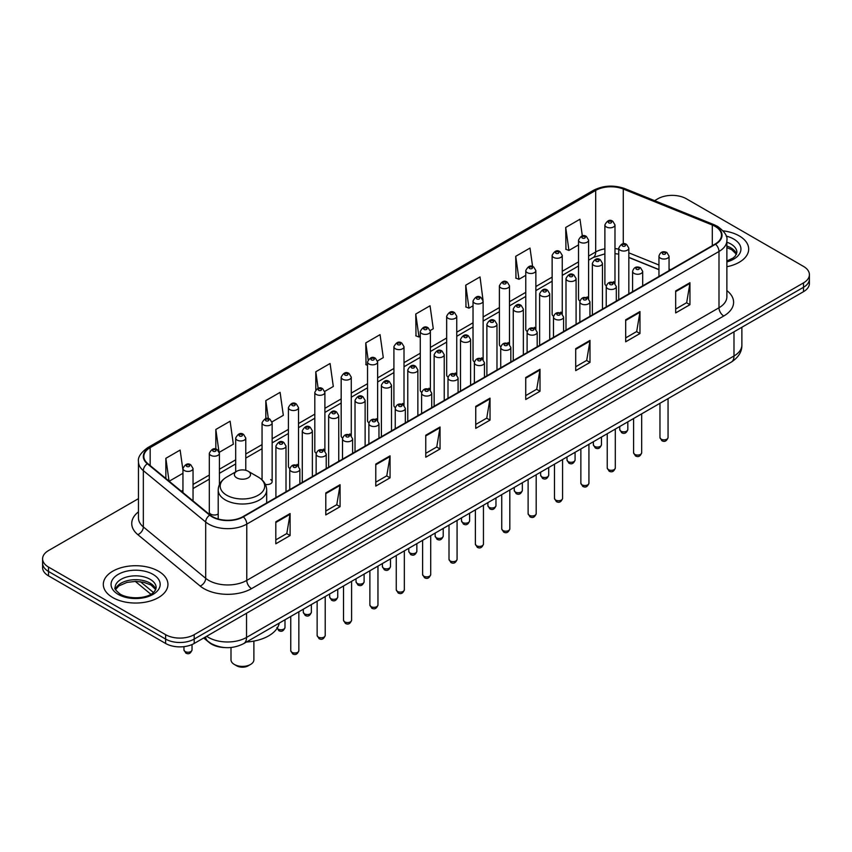 <?xml version="1.0" encoding="UTF-8"?>
<svg xmlns="http://www.w3.org/2000/svg" width="852" height="852" viewBox="0 0 852 852"><rect width="100%" height="100%" fill="white"/><g stroke="black" fill="none" stroke-linecap="round" stroke-linejoin="round"><path stroke-width="1.28" d="M587.134 296.879A5.048 2.918 0 0 1 588.604 298.818L588.615 240.126A5.048 2.918 180 0 1 585.494 242.82A5.048 2.918 180 0 1 579.988 242.192A5.048 2.918 180 0 1 578.519 240.126L578.519 298.945A5.048 2.918 0 0 0 579.935 300.969M562.245 314.047L562.245 255.355A5.048 2.918 180 0 1 559.125 258.05A5.048 2.918 180 0 1 553.619 257.41A5.048 2.918 180 0 1 552.139 255.355L552.139 314.164A5.048 2.918 0 0 0 553.566 316.198M534.385 327.328A5.048 2.918 0 0 1 535.865 329.266L535.865 270.585A5.048 2.918 180 0 1 532.756 273.268A5.048 2.918 180 0 1 527.25 272.64A5.048 2.918 180 0 1 525.769 270.585L525.769 329.394A5.048 2.918 0 0 0 527.196 331.417M508.016 342.557A5.048 2.918 0 0 1 509.496 344.485L509.496 285.803A5.048 2.918 180 0 1 506.376 288.498A5.048 2.918 180 0 1 500.88 287.87A5.048 2.918 180 0 1 499.4 285.803L499.4 344.623A5.048 2.918 0 0 0 500.816 346.647M481.646 357.787A5.048 2.918 0 0 1 483.116 359.714L483.127 301.033A5.048 2.918 180 0 1 480.006 303.727A5.048 2.918 180 0 1 474.511 303.088A5.048 2.918 180 0 1 473.03 301.033L473.03 359.842A5.048 2.918 0 0 0 474.447 361.876M456.757 374.944L456.757 316.252A5.048 2.918 180 0 1 453.637 318.946A5.048 2.918 180 0 1 448.131 318.318A5.048 2.918 180 0 1 446.661 316.252L446.661 375.072A5.048 2.918 0 0 0 448.077 377.095M428.907 388.235A5.048 2.918 0 0 1 430.377 390.163L430.388 331.481A5.048 2.918 180 0 1 427.267 334.176A5.048 2.918 180 0 1 421.761 333.547A5.048 2.918 180 0 1 420.281 331.481L420.281 390.301A5.048 2.918 0 0 0 421.708 392.325M402.527 403.465A5.048 2.918 0 0 1 404.008 405.392L404.008 346.711A5.048 2.918 180 0 1 400.898 349.405A5.048 2.918 180 0 1 395.392 348.766A5.048 2.918 180 0 1 393.912 346.711L393.912 405.52A5.048 2.918 0 0 0 395.339 407.554M376.158 418.683A5.048 2.918 0 0 1 377.638 420.622L377.638 361.93A5.048 2.918 180 0 1 374.518 364.624A5.048 2.918 180 0 1 369.022 363.996A5.048 2.918 180 0 1 367.542 361.93L367.542 420.75A5.048 2.918 0 0 0 368.959 422.773M351.269 435.851L351.269 377.159A5.048 2.918 180 0 1 348.148 379.854A5.048 2.918 180 0 1 342.653 379.215A5.048 2.918 180 0 1 341.173 377.159L341.173 435.968A5.048 2.918 0 0 0 342.589 438.003M323.419 449.132A5.048 2.918 0 0 1 324.889 451.07L324.9 392.389A5.048 2.918 180 0 1 321.779 395.072A5.048 2.918 180 0 1 316.273 394.444A5.048 2.918 180 0 1 314.803 392.389L314.803 451.198A5.048 2.918 0 0 0 316.22 453.221M297.05 464.361A5.048 2.918 0 0 1 298.519 466.289L298.519 407.607A5.048 2.918 180 0 1 295.41 410.302A5.048 2.918 180 0 1 289.904 409.674A5.048 2.918 180 0 1 288.423 407.607L288.423 466.427A5.048 2.918 0 0 0 289.85 468.451M219.411 484.628L219.411 453.285A5.048 2.918 180 0 1 216.291 455.98A5.048 2.918 180 0 1 210.795 455.351A5.048 2.918 180 0 1 209.315 453.285L209.315 512.095A5.048 2.918 0 0 0 210.795 514.161A5.048 2.918 0 0 0 218.208 513.99M613.504 281.661A5.048 2.918 0 0 1 614.974 283.588L614.984 224.907A5.048 2.918 180 0 1 611.864 227.601A5.048 2.918 180 0 1 606.368 226.962A5.048 2.918 180 0 1 604.888 224.907L604.888 283.716A5.048 2.918 0 0 0 606.304 285.75M658.958 269.69L628.84 257.517M562.235 314.037A5.048 2.918 0 0 0 560.765 312.109M456.747 374.944A5.048 2.918 0 0 0 455.277 373.006M351.258 435.841A5.048 2.918 0 0 0 349.789 433.913M265.366 484.383A5.048 2.918 0 0 0 272.15 481.646A5.048 2.918 0 0 0 270.67 479.591M224.427 647.541A20.192 11.662 180 0 1 209.294 642.589L203.692 637.978M138.471 498.644L48.511 550.573A20.192 11.662 0 0 0 42.6 558.816L42.6 567.613A20.192 11.662 0 0 0 48.511 575.856L165.618 643.473A20.192 11.662 0 0 0 194.181 643.473L803.489 291.693A20.192 11.662 0 0 0 809.4 283.439L809.4 279.041A20.192 11.662 0 0 1 803.489 287.294A20.192 11.662 0 0 0 809.4 279.041L809.4 274.653A20.192 11.662 0 0 0 803.489 266.399L686.382 198.793A20.192 11.662 0 0 0 657.819 198.793L654.602 200.657M42.6 558.816A20.192 11.662 0 0 0 48.511 567.07L165.618 634.676A20.192 11.662 0 0 0 194.181 634.676L194.181 639.075L803.489 287.294L194.181 639.075A20.192 11.662 0 0 1 165.618 639.075A20.192 11.662 0 0 0 194.181 639.075L194.181 643.473M48.511 567.07L48.511 571.458L165.618 639.075L48.511 571.458A20.192 11.662 0 0 1 42.6 563.215A20.192 11.662 0 0 0 48.511 571.458L48.511 575.856M739.227 235.897A32.312 18.659 0 0 0 723.082 230.839A32.312 18.659 0 0 1 739.227 235.897A32.312 18.659 0 0 1 748.684 249.093A32.312 18.659 0 0 0 739.227 235.897M158.472 571.191A32.312 18.659 0 0 0 123.263 567.144A32.312 18.659 0 0 0 103.316 584.376A32.312 18.659 0 0 0 112.773 597.572A32.312 18.659 0 0 0 147.992 601.618A32.312 18.659 0 0 0 167.94 584.376A32.312 18.659 0 0 0 158.472 571.191A32.312 18.659 0 0 0 123.263 567.144A32.312 18.659 0 0 0 103.316 584.376A32.312 18.659 0 0 0 112.773 597.572A32.312 18.659 0 0 0 147.992 601.618A32.312 18.659 0 0 0 167.94 584.376A32.312 18.659 0 0 0 158.472 571.191M715.179 226.419A21.545 12.439 180 0 1 721.495 235.205A21.545 12.439 180 0 1 715.179 244.002L242.969 516.631A21.545 12.439 180 0 1 210.093 514.97L147.747 463.573A21.545 12.439 180 0 1 143.85 456.438A21.545 12.439 180 0 1 150.165 447.641L595.686 190.422A21.545 12.439 180 0 1 623.27 189.027L712.304 225.024A21.545 12.439 180 0 1 715.179 226.419M715.563 226.195A22.077 12.748 0 0 0 712.613 224.768L623.579 188.771A22.077 12.748 0 0 0 595.303 190.198L149.782 447.417A22.077 12.748 0 0 0 147.311 463.744L209.645 515.151A22.077 12.748 0 0 0 243.352 516.855L715.563 244.226A22.077 12.748 0 0 0 715.563 226.195M275.814 521.797L275.814 543.789L290.095 535.546L290.095 513.554L275.814 521.797M275.814 539.891L286.815 533.533L290.042 514.288A5.389 3.11 -120 0 0 290.095 513.554M286.719 533.597L290.095 535.546M325.794 492.946L325.794 514.928L340.076 506.684L340.076 484.703L325.794 492.946M325.794 511.03L336.796 504.682L340.023 485.427A5.389 3.11 -120 0 0 340.076 484.703M336.7 504.735L340.076 506.684M375.775 464.084L375.775 486.077L390.056 477.834L390.056 455.841L375.775 464.084M375.775 482.168L386.776 475.821L390.003 456.576A5.389 3.11 -120 0 0 390.056 455.841M386.68 475.874L390.056 477.834M425.766 435.234L425.766 457.215L440.047 448.972L440.047 426.99L425.766 435.234M425.766 453.317L436.757 446.97L439.983 427.715A5.389 3.11 -120 0 0 440.047 426.99M436.661 447.023L440.047 448.972M675.668 290.947L675.668 312.929L689.95 304.686L689.95 282.704L675.668 290.947M675.668 309.031L686.669 302.684L689.896 283.428A5.389 3.11 -120 0 0 689.95 282.704M686.574 302.737L689.95 304.686M625.688 319.798L625.688 341.79L639.969 333.547L639.969 311.555L625.688 319.798M625.688 337.893L636.689 331.534L639.916 312.29A5.389 3.11 -120 0 0 639.969 311.555M636.593 331.598L639.969 333.547M575.707 348.66L575.707 370.641L589.989 362.398L589.989 340.417L575.707 348.66M575.707 366.743L586.708 360.396L589.935 341.141A5.389 3.11 -120 0 0 589.989 340.417M586.613 360.449L589.989 362.398M525.727 377.521L525.727 399.503L540.008 391.26L540.008 369.267L525.727 377.521M525.727 395.605L536.728 389.247L539.944 370.002A5.389 3.11 -120 0 0 540.008 369.267M536.632 389.311L540.008 391.26M475.746 406.372L475.746 428.364L490.028 420.111L490.028 398.129L475.746 406.372M475.746 424.456L486.748 418.108L489.964 398.864A5.389 3.11 -120 0 0 490.028 398.129M486.652 418.162L490.028 420.111M726.873 266.729A32.312 18.659 0 0 0 748.684 249.093A32.312 18.659 0 0 1 726.873 266.729M194.181 634.676L803.489 282.896A20.192 11.662 0 0 0 809.4 274.653M272.033 421.846L283.322 415.329L280.095 392.357L265.824 400.6L265.824 418.63M219.284 452.305L233.341 444.19L230.115 421.218L215.833 429.461L215.833 449.121M182.946 470.059L180.134 450.069L165.852 458.312L165.852 478.494M430.26 330.501L433.274 328.755L430.047 305.783L415.765 314.026L416 335.88M482.999 300.042L480.027 276.932L465.746 285.175L465.98 307.029M532.596 266.506L530.008 248.07L515.726 256.314L515.961 278.167M582.331 235.908L579.988 219.22L565.717 227.463L565.941 249.316M324.772 391.398L333.302 386.467L330.086 363.495L315.804 371.749L315.804 389.737M377.511 360.95L383.283 357.616L380.067 334.644L365.785 342.887L366.009 364.741M367.542 365.316L365.785 364.656M365.785 342.887L368.16 359.81M415.765 314.026L418.992 337.009L420.281 336.252M418.992 337.009L415.765 335.794M465.746 285.175L468.973 308.147L473.03 305.804M468.973 308.147L465.746 306.944M515.726 256.314L518.953 279.286L525.769 275.356M518.953 279.286L515.726 278.082M565.717 227.463L568.934 250.435L578.519 244.907M568.934 250.435L565.717 249.231M315.804 371.749L318.126 388.288M265.824 400.6L268.348 418.62M215.833 429.461L218.911 451.358M169.175 481.231L182.946 473.286M165.852 458.312L169.058 481.135M230.999 647.499L230.999 659.799A11.449 6.603 0 0 0 234.353 664.464L236.739 665.838A8.083 4.665 0 0 0 248.156 665.838L250.541 664.464A11.449 6.603 0 0 0 253.885 659.799L253.885 641.098M236.739 665.838L234.353 664.464A11.449 6.603 0 0 0 250.541 664.464M236.739 477.855A8.083 4.665 0 0 0 248.156 477.855A8.083 4.665 0 0 0 248.156 471.262L258.188 477.045A22.258 12.855 0 0 1 258.188 495.225A22.258 12.855 0 0 1 226.707 495.225A22.258 12.855 0 0 1 226.707 477.045C221.222 480.304 218.389 484.628 218.208 490.028A24.239 13.994 0 0 0 225.311 499.922A24.239 13.994 0 0 0 251.723 502.957A24.239 13.994 0 0 0 266.676 490.028C266.506 484.628 263.673 480.304 258.188 477.045L248.156 471.262A8.083 4.665 0 0 0 236.739 471.262A8.083 4.665 0 0 0 236.739 477.855M246.462 642.014A37.03 21.375 0 0 0 279.254 623.089M206.653 636.263A26.923 15.549 0 0 0 208.463 637.424A26.923 15.549 0 0 0 246.537 637.424L733.987 355.998A26.923 15.549 0 0 0 741.868 345.007C742.071 351.684 738.514 357.403 731.197 362.164L243.747 643.59A13.462 7.774 60 0 0 246.537 637.424L246.537 613.238M733.987 331.811L733.987 355.998A13.462 7.774 60 0 1 731.197 362.164M205.556 636.902A13.462 9.01 129.5 0 0 207.909 641.279L203.82 637.903M803.489 291.693L803.489 282.896M165.618 643.473L165.618 634.676M140.356 581.682L153.435 592.47M726.873 290.607A33.665 19.436 180 0 1 723.753 316.007L251.542 588.636A6.731 3.887 60 0 1 246.782 580.393L718.992 307.764A26.923 15.549 0 0 0 726.873 296.773L726.873 240.488A26.923 15.549 180 0 1 718.992 251.478A6.731 3.887 -120 0 0 715.563 244.226M251.542 588.636A33.665 19.436 180 0 1 203.937 588.636A33.665 19.436 180 0 1 200.167 586.048L137.822 534.641A33.665 19.436 180 0 1 138.471 511.839M208.697 580.393A26.923 15.549 0 0 0 246.782 580.393L246.782 524.108A26.923 15.549 180 0 1 205.683 522.031L143.338 470.634A26.923 15.549 180 0 1 138.471 461.709L138.471 517.995A26.923 15.549 0 0 0 143.338 526.919L205.683 578.316A26.923 15.549 0 0 0 208.697 580.393M726.873 240.488C727.778 236.281 724.679 231.584 717.597 226.408L714.061 224.694A6.731 3.152 112 0 0 712.613 224.768M714.061 224.694L625.027 188.697C613.877 184.756 603.291 185.331 593.269 190.422A6.731 3.887 60 0 1 595.303 190.198M149.782 447.417A6.731 3.887 -120 0 0 147.747 447.641C140.761 452.657 137.662 457.354 138.471 461.709M147.311 463.744A6.731 4.505 129.5 0 0 143.338 470.634L143.338 526.919A6.731 4.505 -50.5 0 1 137.822 534.641M625.027 188.697A6.731 3.152 112 0 0 623.579 188.771M209.645 515.151A6.731 4.505 129.5 0 0 205.683 522.031L205.683 578.316A6.731 4.505 -50.5 0 1 200.167 586.048M243.352 516.855A6.731 3.887 60 0 1 246.782 524.108L718.992 251.478L718.992 307.764A6.731 3.887 60 0 0 723.753 316.007M150.165 447.641L150.165 465.565M712.304 225.024L712.304 245.664M623.27 189.027L623.27 243.81M670.62 269.733L669.054 269.104M658.958 265.015L628.84 252.842M618.733 249.189A21.545 12.439 0 0 0 614.984 248.56M604.888 248.837A21.545 12.439 0 0 0 595.686 251.99L588.615 256.069M595.686 190.422L595.686 251.99A12.12 6.997 60 0 1 593.173 257.528L588.615 260.169M578.519 261.894L562.245 271.298M552.139 277.124L535.865 286.517M525.769 292.353L509.496 301.746M499.4 307.572L483.127 316.965M473.03 322.802L456.757 332.195M446.661 338.02L430.388 347.424M420.281 353.25L404.008 362.643M393.912 368.479L377.638 377.873M367.542 383.698L351.269 393.102M341.173 398.928L324.9 408.321M314.803 414.157L298.519 423.55M288.423 429.376L272.15 438.769M262.054 444.606L245.781 453.999M235.685 459.824L219.411 469.228M209.315 475.054L193.042 484.447M182.946 490.283L181.295 491.231M475.746 407.075L489.964 398.864M525.727 378.213L539.944 370.002M575.707 349.352L589.935 341.141M625.688 320.501L639.916 312.29M675.668 291.64L689.896 283.428M425.766 435.926L439.983 427.715M375.775 464.787L390.003 456.576M325.794 493.638L340.023 485.427M275.814 522.5L290.042 514.288M736.554 254.077A20.523 11.843 0 0 0 730.878 247.857A20.523 11.843 0 0 0 726.873 246.058M726.873 261L733.082 258.039L735.212 256.164L736.895 252.384A20.523 11.843 0 0 0 730.878 244.013A20.523 11.843 0 0 0 726.873 242.213M726.873 261.905A24.559 14.175 0 0 0 733.742 239.061A24.559 14.175 0 0 0 726.149 236.079M155.799 589.371A20.523 11.843 0 0 0 150.133 583.151A20.523 11.843 0 0 0 129.536 580.212A20.523 11.843 0 0 0 115.446 589.371M150.133 579.296A20.523 11.843 0 0 0 127.779 576.729A20.523 11.843 0 0 0 115.105 587.678C114.03 588.317 115.755 590.489 120.281 594.206C130.825 600.372 154.287 598.658 156.15 587.678A20.523 11.843 0 0 0 150.133 579.296M118.258 594.408A24.559 14.175 0 0 0 152.987 594.408A24.559 14.175 0 0 0 152.987 574.354A24.559 14.175 0 0 0 118.258 574.354A24.559 14.175 0 0 0 118.258 594.408M668.053 437.513C666.722 441.144 664.656 442.209 661.855 440.708L659.97 437.513A4.036 2.332 0 0 0 661.152 439.163A4.036 2.332 0 0 0 665.561 439.664A4.036 2.332 0 0 0 668.053 437.513L668.053 398.619M660.438 258.188A5.048 2.918 180 0 1 658.958 256.122C660.247 251.979 662.888 250.776 666.882 252.522L669.054 256.122A5.048 2.918 180 0 1 665.944 258.816A5.048 2.918 180 0 1 660.438 258.188M665.199 252.693A1.683 0.969 0 0 0 662.824 252.693A1.683 0.969 0 0 0 662.824 254.066A1.683 0.969 0 0 0 665.199 254.066A1.683 0.969 0 0 0 665.199 252.693M641.673 452.742C640.353 456.374 638.286 457.439 635.475 455.926L633.6 452.742A4.036 2.332 0 0 0 634.783 454.393A4.036 2.332 0 0 0 639.181 454.893A4.036 2.332 0 0 0 641.673 452.742L641.673 413.848M634.069 273.407A5.048 2.918 180 0 1 632.589 271.351C633.877 267.209 636.519 266.005 640.512 267.752L642.685 271.351A5.048 2.918 180 0 1 639.575 274.046A5.048 2.918 180 0 1 634.069 273.407M638.83 267.911A1.683 0.969 0 0 0 636.444 267.911A1.683 0.969 0 0 0 636.444 269.285A1.683 0.969 0 0 0 638.83 269.285A1.683 0.969 0 0 0 638.83 267.911M615.304 467.961C613.972 471.593 611.906 472.658 609.105 471.156L607.231 467.961A4.036 2.332 0 0 0 608.413 469.612A4.036 2.332 0 0 0 612.812 470.123A4.036 2.332 0 0 0 615.304 467.961L615.304 429.067M607.7 288.636A5.048 2.918 180 0 1 606.219 286.57C607.508 282.427 610.149 281.235 614.143 282.97L616.316 286.57A5.048 2.918 180 0 1 613.195 289.265A5.048 2.918 180 0 1 607.7 288.636M612.46 283.141A1.683 0.969 0 0 0 610.075 283.141A1.683 0.969 0 0 0 610.075 284.515A1.683 0.969 0 0 0 612.46 284.515A1.683 0.969 0 0 0 612.46 283.141M588.934 483.19C587.603 486.822 585.537 487.887 582.736 486.375L580.862 483.19A4.036 2.332 0 0 0 582.044 484.841A4.036 2.332 0 0 0 586.442 485.342A4.036 2.332 0 0 0 588.934 483.19L588.934 444.297M581.33 303.866A5.048 2.918 180 0 1 579.85 301.8C581.139 297.657 583.78 296.453 587.773 298.2L589.946 301.8A5.048 2.918 180 0 1 586.826 304.494A5.048 2.918 180 0 1 581.33 303.866M586.091 298.36A1.683 0.969 0 0 0 583.705 298.36A1.683 0.969 0 0 0 583.705 299.744A1.683 0.969 0 0 0 586.091 299.744A1.683 0.969 0 0 0 586.091 298.36M562.565 498.42C561.234 502.052 559.168 503.106 556.367 501.604L554.482 498.42A4.036 2.332 0 0 0 555.664 500.06A4.036 2.332 0 0 0 560.073 500.571A4.036 2.332 0 0 0 562.565 498.42L562.565 459.526M554.95 319.085A5.048 2.918 180 0 1 553.481 317.029C554.769 312.886 557.41 311.683 561.393 313.419L563.577 317.029A5.048 2.918 180 0 1 560.456 319.724A5.048 2.918 180 0 1 554.95 319.085M559.711 313.589A1.683 0.969 0 0 0 557.336 313.589A1.683 0.969 0 0 0 557.336 314.963A1.683 0.969 0 0 0 559.711 314.963A1.683 0.969 0 0 0 559.711 313.589M536.196 513.639C534.864 517.27 532.798 518.335 529.997 516.834L528.112 513.639A4.036 2.332 0 0 0 529.294 515.29A4.036 2.332 0 0 0 533.703 515.79A4.036 2.332 0 0 0 536.196 513.639L536.196 474.745M528.581 334.314A5.048 2.918 180 0 1 527.1 332.248C528.389 328.105 531.03 326.912 535.024 328.648L537.197 332.248A5.048 2.918 180 0 1 534.087 334.942A5.048 2.918 180 0 1 528.581 334.314M533.341 328.819A1.683 0.969 0 0 0 530.966 328.819A1.683 0.969 0 0 0 530.966 330.193A1.683 0.969 0 0 0 533.341 330.193A1.683 0.969 0 0 0 533.341 328.819M509.815 528.868C508.495 532.5 506.429 533.565 503.617 532.053L501.743 528.868A4.036 2.332 0 0 0 502.925 530.519A4.036 2.332 0 0 0 507.323 531.02A4.036 2.332 0 0 0 509.815 528.868L509.815 489.975M502.211 349.533A5.048 2.918 180 0 1 500.731 347.478C502.02 343.335 504.661 342.131 508.655 343.878L510.827 347.478A5.048 2.918 180 0 1 507.717 350.172A5.048 2.918 180 0 1 502.211 349.533M506.972 344.038A1.683 0.969 0 0 0 504.586 344.038A1.683 0.969 0 0 0 504.586 345.411A1.683 0.969 0 0 0 506.972 345.411A1.683 0.969 0 0 0 506.972 344.038M483.446 544.087C482.115 547.729 480.049 548.784 477.248 547.282L475.373 544.087A4.036 2.332 0 0 0 476.556 545.738A4.036 2.332 0 0 0 480.954 546.249A4.036 2.332 0 0 0 483.446 544.087L483.446 505.193M475.842 364.762A5.048 2.918 180 0 1 474.362 362.707C475.65 358.564 478.291 357.361 482.285 359.097L484.458 362.707A5.048 2.918 180 0 1 481.337 365.391A5.048 2.918 180 0 1 475.842 364.762M480.603 359.267A1.683 0.969 0 0 0 478.217 359.267A1.683 0.969 0 0 0 478.217 360.641A1.683 0.969 0 0 0 480.603 360.641A1.683 0.969 0 0 0 480.603 359.267M457.077 559.317C455.745 562.948 453.679 564.013 450.878 562.512L449.004 559.317A4.036 2.332 0 0 0 450.186 560.967A4.036 2.332 0 0 0 454.585 561.468A4.036 2.332 0 0 0 457.077 559.317L457.077 520.423M449.473 379.992A5.048 2.918 180 0 1 447.992 377.926C449.281 373.783 451.922 372.58 455.916 374.326L458.088 377.926A5.048 2.918 180 0 1 454.968 380.62A5.048 2.918 180 0 1 449.473 379.992M454.233 374.497A1.683 0.969 0 0 0 451.848 374.497A1.683 0.969 0 0 0 451.848 375.87A1.683 0.969 0 0 0 454.233 375.87A1.683 0.969 0 0 0 454.233 374.497M430.707 574.546C429.376 578.178 427.31 579.243 424.509 577.731L422.624 574.546A4.036 2.332 0 0 0 423.806 576.186A4.036 2.332 0 0 0 428.215 576.697A4.036 2.332 0 0 0 430.707 574.546L430.707 535.652M423.093 395.211A5.048 2.918 180 0 1 421.612 393.155C422.911 389.013 425.553 387.809 429.536 389.556L431.719 393.155A5.048 2.918 180 0 1 428.599 395.85A5.048 2.918 180 0 1 423.093 395.211M427.853 389.715A1.683 0.969 0 0 0 425.478 389.715A1.683 0.969 0 0 0 425.478 391.089A1.683 0.969 0 0 0 427.853 391.089A1.683 0.969 0 0 0 427.853 389.715M404.338 589.765C403.007 593.397 400.941 594.462 398.14 592.96L396.255 589.765A4.036 2.332 0 0 0 397.437 591.416A4.036 2.332 0 0 0 401.846 591.927A4.036 2.332 0 0 0 404.338 589.765L404.338 550.871M396.723 410.44A5.048 2.918 180 0 1 395.243 408.374C396.531 404.231 399.173 403.039 403.166 404.775L405.339 408.374A5.048 2.918 180 0 1 402.229 411.069A5.048 2.918 180 0 1 396.723 410.44M401.484 404.945A1.683 0.969 0 0 0 399.109 404.945A1.683 0.969 0 0 0 399.109 406.319A1.683 0.969 0 0 0 401.484 406.319A1.683 0.969 0 0 0 401.484 404.945M377.958 604.995C376.637 608.626 374.571 609.691 371.76 608.179L369.885 604.995A4.036 2.332 0 0 0 371.067 606.645A4.036 2.332 0 0 0 375.466 607.146A4.036 2.332 0 0 0 377.958 604.995L377.958 566.101M370.354 425.67A5.048 2.918 180 0 1 368.873 423.604C370.162 419.461 372.803 418.257 376.797 420.004L378.97 423.604A5.048 2.918 180 0 1 375.86 426.298A5.048 2.918 180 0 1 370.354 425.67M375.114 420.164A1.683 0.969 0 0 0 372.729 420.164A1.683 0.969 0 0 0 372.729 421.548A1.683 0.969 0 0 0 375.114 421.548A1.683 0.969 0 0 0 375.114 420.164M351.588 620.224C350.257 623.856 348.191 624.91 345.39 623.408L343.516 620.224A4.036 2.332 0 0 0 344.698 621.864A4.036 2.332 0 0 0 349.096 622.375A4.036 2.332 0 0 0 351.588 620.224L351.588 581.33M343.984 440.889A5.048 2.918 180 0 1 342.504 438.833C343.793 434.69 346.434 433.487 350.428 435.223L352.6 438.833A5.048 2.918 180 0 1 349.48 441.528A5.048 2.918 180 0 1 343.984 440.889M348.745 435.393A1.683 0.969 0 0 0 346.359 435.393A1.683 0.969 0 0 0 346.359 436.767A1.683 0.969 0 0 0 348.745 436.767A1.683 0.969 0 0 0 348.745 435.393M325.219 635.443C323.888 639.075 321.822 640.14 319.021 638.638L317.136 635.443A4.036 2.332 0 0 0 318.328 637.094A4.036 2.332 0 0 0 322.727 637.594A4.036 2.332 0 0 0 325.219 635.443L325.219 596.549M317.615 456.118A5.048 2.918 180 0 1 316.135 454.052C317.423 449.909 320.064 448.716 324.058 450.452L326.231 454.052A5.048 2.918 180 0 1 323.11 456.747A5.048 2.918 180 0 1 317.615 456.118M322.375 450.623A1.683 0.969 0 0 0 319.99 450.623A1.683 0.969 0 0 0 319.99 451.997A1.683 0.969 0 0 0 322.375 451.997A1.683 0.969 0 0 0 322.375 450.623M298.85 650.672C297.518 654.304 295.452 655.369 292.651 653.857L290.766 650.672A4.036 2.332 0 0 0 291.948 652.323A4.036 2.332 0 0 0 296.358 652.824A4.036 2.332 0 0 0 298.85 650.672L298.85 611.779M291.235 471.337A5.048 2.918 180 0 1 289.755 469.282C291.054 465.139 293.695 463.935 297.678 465.682L299.861 469.282A5.048 2.918 180 0 1 296.741 471.976A5.048 2.918 180 0 1 291.235 471.337M295.995 465.842A1.683 0.969 0 0 0 293.62 465.842A1.683 0.969 0 0 0 293.62 467.215A1.683 0.969 0 0 0 295.995 467.215A1.683 0.969 0 0 0 295.995 465.842M620.927 431.165A4.036 2.332 0 0 0 625.336 431.666A4.036 2.332 0 0 0 627.828 429.514C626.497 433.146 624.431 434.211 621.63 432.709L619.745 429.514A4.036 2.332 0 0 0 620.927 431.165M628.84 293.855L628.84 248.124A5.048 2.918 180 0 1 625.719 250.818A5.048 2.918 180 0 1 620.213 250.19A5.048 2.918 180 0 1 618.733 248.124L618.733 299.691M622.599 246.068A1.683 0.969 0 0 0 624.974 246.068A1.683 0.969 0 0 0 624.974 244.694A1.683 0.969 0 0 0 622.599 244.694A1.683 0.969 0 0 0 622.599 246.068M594.558 446.395A4.036 2.332 0 0 0 598.956 446.895A4.036 2.332 0 0 0 601.459 444.744C600.127 448.376 598.061 449.441 595.26 447.928L593.375 444.744A4.036 2.332 0 0 0 594.558 446.395M602.46 309.084L602.46 263.353A5.048 2.918 180 0 1 599.35 266.048A5.048 2.918 180 0 1 593.844 265.409A5.048 2.918 180 0 1 592.364 263.353L592.364 314.91M596.23 261.287A1.683 0.969 0 0 0 598.605 261.287A1.683 0.969 0 0 0 598.605 259.913A1.683 0.969 0 0 0 596.23 259.913A1.683 0.969 0 0 0 596.23 261.287M568.188 461.614A4.036 2.332 0 0 0 572.587 462.125A4.036 2.332 0 0 0 575.079 459.963C573.747 463.594 571.692 464.659 568.88 463.158L567.006 459.963A4.036 2.332 0 0 0 568.188 461.614M576.09 324.303L576.09 278.572A5.048 2.918 180 0 1 572.981 281.267A5.048 2.918 180 0 1 567.475 280.638A5.048 2.918 180 0 1 565.994 278.572L565.994 330.139M569.85 276.517A1.683 0.969 0 0 0 572.235 276.517A1.683 0.969 0 0 0 572.235 275.143A1.683 0.969 0 0 0 569.85 275.143A1.683 0.969 0 0 0 569.85 276.517M541.819 476.843A4.036 2.332 0 0 0 546.217 477.344A4.036 2.332 0 0 0 548.709 475.192C547.378 478.824 545.312 479.889 542.511 478.377L540.637 475.192A4.036 2.332 0 0 0 541.819 476.843M549.721 339.533L549.721 293.802A5.048 2.918 180 0 1 546.601 296.496A5.048 2.918 180 0 1 541.105 295.868A5.048 2.918 180 0 1 539.625 293.802L539.625 345.358M543.48 291.746A1.683 0.969 0 0 0 545.866 291.746A1.683 0.969 0 0 0 545.866 290.372A1.683 0.969 0 0 0 543.48 290.372A1.683 0.969 0 0 0 543.48 291.746M515.449 492.062A4.036 2.332 0 0 0 519.848 492.573A4.036 2.332 0 0 0 522.34 490.422C521.009 494.053 518.943 495.118 516.142 493.606L514.257 490.422A4.036 2.332 0 0 0 515.449 492.062M523.352 354.762L523.352 309.031A5.048 2.918 180 0 1 520.231 311.725A5.048 2.918 180 0 1 514.725 311.087A5.048 2.918 180 0 1 513.255 309.031L513.255 360.588M517.111 306.965A1.683 0.969 0 0 0 519.486 306.965A1.683 0.969 0 0 0 519.486 305.591A1.683 0.969 0 0 0 517.111 305.591A1.683 0.969 0 0 0 517.111 306.965M489.069 507.291A4.036 2.332 0 0 0 493.478 507.803A4.036 2.332 0 0 0 495.97 505.641C494.639 509.272 492.573 510.337 489.772 508.836L487.887 505.641A4.036 2.332 0 0 0 489.069 507.291M496.982 369.981L496.982 324.25A5.048 2.918 180 0 1 493.862 326.944A5.048 2.918 180 0 1 488.356 326.316A5.048 2.918 180 0 1 486.875 324.25L486.875 375.817M490.741 322.194A1.683 0.969 0 0 0 493.116 322.194A1.683 0.969 0 0 0 493.116 320.821A1.683 0.969 0 0 0 490.741 320.821A1.683 0.969 0 0 0 490.741 322.194M462.7 522.521A4.036 2.332 0 0 0 467.098 523.021A4.036 2.332 0 0 0 469.601 520.87C468.27 524.502 466.204 525.567 463.403 524.055L461.518 520.87A4.036 2.332 0 0 0 462.7 522.521M470.602 385.21L470.602 339.479A5.048 2.918 180 0 1 467.492 342.174A5.048 2.918 180 0 1 461.986 341.545A5.048 2.918 180 0 1 460.506 339.479L460.506 391.036M464.372 337.413A1.683 0.969 0 0 0 466.747 337.413A1.683 0.969 0 0 0 466.747 336.039A1.683 0.969 0 0 0 464.372 336.039A1.683 0.969 0 0 0 464.372 337.413M436.33 537.74A4.036 2.332 0 0 0 440.729 538.251A4.036 2.332 0 0 0 443.221 536.089C441.89 539.731 439.824 540.786 437.023 539.284L435.148 536.089A4.036 2.332 0 0 0 436.33 537.74M444.233 400.429L444.233 354.709A5.048 2.918 180 0 1 441.123 357.393A5.048 2.918 180 0 1 435.617 356.764A5.048 2.918 180 0 1 434.137 354.709L434.137 406.266M437.992 352.643A1.683 0.969 0 0 0 440.377 352.643A1.683 0.969 0 0 0 440.377 351.269A1.683 0.969 0 0 0 437.992 351.269A1.683 0.969 0 0 0 437.992 352.643M409.961 552.969A4.036 2.332 0 0 0 414.36 553.47A4.036 2.332 0 0 0 416.852 551.319C415.52 554.95 413.454 556.015 410.653 554.514L408.779 551.319A4.036 2.332 0 0 0 409.961 552.969M417.863 415.659L417.863 369.928A5.048 2.918 180 0 1 414.743 372.622A5.048 2.918 180 0 1 409.248 371.994A5.048 2.918 180 0 1 407.767 369.928L407.767 421.484M411.623 367.872A1.683 0.969 0 0 0 414.008 367.872A1.683 0.969 0 0 0 414.008 366.498A1.683 0.969 0 0 0 411.623 366.498A1.683 0.969 0 0 0 411.623 367.872M383.592 568.199A4.036 2.332 0 0 0 387.99 568.699A4.036 2.332 0 0 0 390.482 566.548C389.151 570.18 387.085 571.245 384.284 569.732L382.399 566.548A4.036 2.332 0 0 0 383.592 568.199M391.494 430.888L391.494 385.157A5.048 2.918 180 0 1 388.374 387.852A5.048 2.918 180 0 1 382.868 387.213A5.048 2.918 180 0 1 381.398 385.157L381.398 436.714M385.253 383.091A1.683 0.969 0 0 0 387.628 383.091A1.683 0.969 0 0 0 387.628 381.717A1.683 0.969 0 0 0 385.253 381.717A1.683 0.969 0 0 0 385.253 383.091M357.212 583.418A4.036 2.332 0 0 0 361.621 583.929A4.036 2.332 0 0 0 364.113 581.767C362.782 585.399 360.715 586.464 357.915 584.962L356.029 581.767A4.036 2.332 0 0 0 357.212 583.418M365.125 446.107L365.125 400.376A5.048 2.918 180 0 1 362.004 403.071A5.048 2.918 180 0 1 356.498 402.442A5.048 2.918 180 0 1 355.018 400.376L355.018 451.943M358.884 398.321A1.683 0.969 0 0 0 361.259 398.321A1.683 0.969 0 0 0 361.259 396.947A1.683 0.969 0 0 0 358.884 396.947A1.683 0.969 0 0 0 358.884 398.321M330.842 598.647A4.036 2.332 0 0 0 335.241 599.148A4.036 2.332 0 0 0 337.743 596.996C336.412 600.628 334.346 601.693 331.545 600.181L329.66 596.996A4.036 2.332 0 0 0 330.842 598.647M338.745 461.337L338.745 415.606A5.048 2.918 180 0 1 335.635 418.3A5.048 2.918 180 0 1 330.129 417.672A5.048 2.918 180 0 1 328.648 415.606L328.648 467.162M332.514 413.55A1.683 0.969 0 0 0 334.889 413.55A1.683 0.969 0 0 0 334.889 412.176A1.683 0.969 0 0 0 332.514 412.176A1.683 0.969 0 0 0 332.514 413.55M304.473 613.866A4.036 2.332 0 0 0 308.871 614.377A4.036 2.332 0 0 0 311.363 612.226C310.032 615.858 307.966 616.923 305.165 615.41L303.291 612.226A4.036 2.332 0 0 0 304.473 613.866M312.375 476.566L312.375 430.835A5.048 2.918 180 0 1 309.265 433.53A5.048 2.918 180 0 1 303.759 432.891A5.048 2.918 180 0 1 302.279 430.835L302.279 482.392M306.134 428.769A1.683 0.969 0 0 0 308.52 428.769A1.683 0.969 0 0 0 308.52 427.395A1.683 0.969 0 0 0 306.134 427.395A1.683 0.969 0 0 0 306.134 428.769M277.145 628.222A4.036 2.332 0 0 0 278.103 629.096A4.036 2.332 0 0 0 282.502 629.607A4.036 2.332 0 0 0 284.994 627.445C283.663 631.076 281.597 632.141 278.796 630.64L276.921 627.445M286.006 491.785L286.006 446.054A5.048 2.918 180 0 1 282.885 448.748A5.048 2.918 180 0 1 277.39 448.12A5.048 2.918 180 0 1 275.91 446.054L275.91 497.621M279.765 443.998A1.683 0.969 0 0 0 282.15 443.998A1.683 0.969 0 0 0 282.15 442.625A1.683 0.969 0 0 0 279.765 442.625A1.683 0.969 0 0 0 279.765 443.998M608.743 222.841A1.683 0.969 0 0 0 611.129 222.841A1.683 0.969 0 0 0 611.129 221.467A1.683 0.969 0 0 0 608.743 221.467A1.683 0.969 0 0 0 608.743 222.841M582.374 238.07A1.683 0.969 0 0 0 584.749 238.07A1.683 0.969 0 0 0 584.749 236.696A1.683 0.969 0 0 0 582.374 236.696A1.683 0.969 0 0 0 582.374 238.07M556.005 253.289A1.683 0.969 0 0 0 558.379 253.289A1.683 0.969 0 0 0 558.379 251.915A1.683 0.969 0 0 0 556.005 251.915A1.683 0.969 0 0 0 556.005 253.289M529.625 268.518A1.683 0.969 0 0 0 532.01 268.518A1.683 0.969 0 0 0 532.01 267.145A1.683 0.969 0 0 0 529.625 267.145A1.683 0.969 0 0 0 529.625 268.518M503.255 283.748A1.683 0.969 0 0 0 505.641 283.748A1.683 0.969 0 0 0 505.641 282.374A1.683 0.969 0 0 0 503.255 282.374A1.683 0.969 0 0 0 503.255 283.748M476.886 298.967A1.683 0.969 0 0 0 479.271 298.967A1.683 0.969 0 0 0 479.271 297.593A1.683 0.969 0 0 0 476.886 297.593A1.683 0.969 0 0 0 476.886 298.967M450.516 314.196A1.683 0.969 0 0 0 452.891 314.196A1.683 0.969 0 0 0 452.891 312.822A1.683 0.969 0 0 0 450.516 312.822A1.683 0.969 0 0 0 450.516 314.196M424.147 329.426A1.683 0.969 0 0 0 426.522 329.426A1.683 0.969 0 0 0 426.522 328.041A1.683 0.969 0 0 0 424.147 328.041A1.683 0.969 0 0 0 424.147 329.426M397.767 344.645A1.683 0.969 0 0 0 400.152 344.645A1.683 0.969 0 0 0 400.152 343.271A1.683 0.969 0 0 0 397.767 343.271A1.683 0.969 0 0 0 397.767 344.645M371.397 359.874A1.683 0.969 0 0 0 373.783 359.874A1.683 0.969 0 0 0 373.783 358.5A1.683 0.969 0 0 0 371.397 358.5A1.683 0.969 0 0 0 371.397 359.874M345.028 375.093A1.683 0.969 0 0 0 347.414 375.093A1.683 0.969 0 0 0 347.414 373.719A1.683 0.969 0 0 0 345.028 373.719A1.683 0.969 0 0 0 345.028 375.093M318.659 390.322A1.683 0.969 0 0 0 321.034 390.322A1.683 0.969 0 0 0 321.034 388.949A1.683 0.969 0 0 0 318.659 388.949A1.683 0.969 0 0 0 318.659 390.322M292.289 405.552A1.683 0.969 0 0 0 294.664 405.552A1.683 0.969 0 0 0 294.664 404.178A1.683 0.969 0 0 0 292.289 404.178A1.683 0.969 0 0 0 292.289 405.552M272.15 481.646L272.15 422.837A5.048 2.918 180 0 1 269.04 425.531A5.048 2.918 180 0 1 263.534 424.892A5.048 2.918 180 0 1 262.054 422.837L262.054 479.91M265.909 420.771A1.683 0.969 0 0 0 268.295 420.771A1.683 0.969 0 0 0 268.295 419.397A1.683 0.969 0 0 0 265.909 419.397A1.683 0.969 0 0 0 265.909 420.771M245.781 470.315L245.781 438.056A5.048 2.918 180 0 1 242.66 440.75A5.048 2.918 180 0 1 237.165 440.122A5.048 2.918 180 0 1 235.685 438.056L235.685 471.87M239.54 436A1.683 0.969 0 0 0 241.925 436A1.683 0.969 0 0 0 241.925 434.627A1.683 0.969 0 0 0 239.54 434.627A1.683 0.969 0 0 0 239.54 436M213.17 451.219A1.683 0.969 0 0 0 215.556 451.219A1.683 0.969 0 0 0 215.556 449.845A1.683 0.969 0 0 0 213.17 449.845A1.683 0.969 0 0 0 213.17 451.219M185.129 651.546A4.036 2.332 0 0 0 189.538 652.057A4.036 2.332 0 0 0 192.03 649.906C190.699 653.537 188.633 654.592 185.832 653.09L183.947 649.906A4.036 2.332 0 0 0 185.129 651.546M193.042 500.912L193.042 468.515A5.048 2.918 180 0 1 189.921 471.209A5.048 2.918 180 0 1 184.415 470.57A5.048 2.918 180 0 1 182.946 468.515L182.946 492.584M186.801 466.449A1.683 0.969 0 0 0 189.176 466.449A1.683 0.969 0 0 0 189.176 465.075A1.683 0.969 0 0 0 186.801 465.075A1.683 0.969 0 0 0 186.801 466.449M243.747 643.59C232.915 649.032 222.084 649.032 211.243 643.59L207.909 641.279M741.868 345.007L741.868 327.264M150.879 594.259L135.276 581.383M593.269 190.422L147.747 447.641M618.733 254.141L614.984 253.64M604.888 253.864L593.173 257.528M578.519 265.994L562.245 275.388M552.139 281.224L535.865 290.617M525.769 296.443L509.496 305.847M499.4 311.672L483.127 321.066M473.03 326.902L456.757 336.295M446.661 342.121L430.388 351.514M420.281 357.35L404.008 366.743M393.912 372.58L377.638 381.973M367.542 387.798L351.269 397.192M341.173 403.028L324.9 412.421M314.803 418.247L298.519 427.651M288.423 433.476L272.15 442.87M262.054 448.706L245.781 458.099M235.685 463.925L219.411 473.318M209.315 479.154L193.042 488.547M658.958 269.551L628.84 257.368M736.447 254.311L731.719 249.711L726.873 247.623M266.676 502.946L266.676 490.028M218.208 518.996L218.208 490.028M236.739 471.262L226.707 477.045M155.703 589.605L150.974 584.994L143.754 582.278L135.606 581.383L126.927 582.417L118.822 585.931L115.552 589.605M659.97 437.513L659.97 403.284M658.958 276.463L658.958 256.122M669.054 270.638L669.054 256.122M633.6 452.742L633.6 418.513M632.589 291.693L632.589 271.351M642.685 285.857L642.685 271.351M607.231 467.961L607.231 433.732M606.219 306.912L606.219 286.57M616.316 301.086L616.316 286.57M580.862 483.19L580.862 448.961M579.85 322.141L579.85 301.8M589.946 316.305L589.946 301.8M554.482 498.42L554.482 464.18M553.481 337.36L553.481 317.029M563.577 331.534L563.577 317.029M528.112 513.639L528.112 479.41M527.1 352.59L527.1 332.248M537.197 346.764L537.197 332.248M501.743 528.868L501.743 494.639M500.731 367.819L500.731 347.478M510.827 361.983L510.827 347.478M475.373 544.087L475.373 509.858M474.362 383.038L474.362 362.707M484.458 377.212L484.458 362.707M449.004 559.317L449.004 525.088M447.992 398.267L447.992 377.926M458.088 392.442L458.088 377.926M422.624 574.546L422.624 540.317M421.612 413.497L421.612 393.155M431.719 407.661L431.719 393.155M396.255 589.765L396.255 555.536M395.243 428.716L395.243 408.374M405.339 422.89L405.339 408.374M369.885 604.995L369.885 570.765M368.873 443.945L368.873 423.604M378.97 438.109L378.97 423.604M343.516 620.224L343.516 585.984M342.504 459.164L342.504 438.833M352.6 453.339L352.6 438.833M317.136 635.443L317.136 601.214M316.135 474.394L316.135 454.052M326.231 468.568L326.231 454.052M290.766 650.672L290.766 616.443M289.755 489.623L289.755 469.282M299.861 483.787L299.861 469.282M627.828 429.514L627.828 421.846M628.84 248.124L626.657 244.524C623.728 242.405 621.087 243.608 618.733 248.124M619.745 429.514L619.745 426.511M601.459 444.744L601.459 437.065M602.46 263.353L600.287 259.753C597.358 257.634 594.717 258.838 592.364 263.353M593.375 444.744L593.375 441.73M575.079 459.963L575.079 452.295M576.09 278.572L573.918 274.972C570.989 272.864 568.348 274.056 565.994 278.572M567.006 459.963L567.006 456.96M548.709 475.192L548.709 467.514M549.721 293.802L547.548 290.202C544.62 288.082 541.978 289.286 539.625 293.802M540.637 475.192L540.637 472.178M522.34 490.422L522.34 482.743M523.352 309.031L521.168 305.431C518.24 303.312 515.609 304.515 513.255 309.031M514.257 490.422L514.257 487.408M495.97 505.641L495.97 497.973M496.982 324.25L494.799 320.65C491.87 318.541 489.229 319.734 486.875 324.25M487.887 505.641L487.887 502.637M469.601 520.87L469.601 513.192M470.602 339.479L468.43 335.88C465.501 333.76 462.86 334.964 460.506 339.479M461.518 520.87L461.518 517.856M443.221 536.089L443.221 528.421M444.233 354.709L442.06 351.099C439.131 348.99 436.49 350.193 434.137 354.709M435.148 536.089L435.148 533.086M416.852 551.319L416.852 543.651M417.863 369.928L415.691 366.328C412.762 364.209 410.121 365.412 407.767 369.928M408.779 551.319L408.779 548.315M390.482 566.548L390.482 558.869M391.494 385.157L389.311 381.558C386.382 379.438 383.751 380.642 381.398 385.157M382.399 566.548L382.399 563.534M364.113 581.767L364.113 574.099M365.125 400.376L362.941 396.776C360.013 394.668 357.371 395.86 355.018 400.376M356.029 581.767L356.029 578.764M337.743 596.996L337.743 589.318M338.745 415.606L336.572 412.006C333.643 409.887 331.002 411.09 328.648 415.606M329.66 596.996L329.66 593.982M311.363 612.226L311.363 604.547M312.375 430.835L310.203 427.235C307.274 425.116 304.633 426.32 302.279 430.835M303.291 612.226L303.291 609.212M284.994 627.445L284.994 619.777M286.006 446.054L283.833 442.454C280.904 440.346 278.263 441.538 275.91 446.054M614.984 224.907L612.812 221.296C609.883 219.188 607.242 220.391 604.888 224.907M588.615 240.126L586.432 236.526C583.503 234.417 580.862 235.61 578.519 240.126M562.245 255.355L560.062 251.755C557.133 249.636 554.492 250.839 552.139 255.355M535.865 270.585L533.693 266.974C530.764 264.865 528.123 266.069 525.769 270.585M509.496 285.803L507.323 282.204C504.395 280.084 501.753 281.288 499.4 285.803M483.127 301.033L480.954 297.433C478.025 295.314 475.384 296.517 473.03 301.033M456.757 316.252L454.574 312.652C451.645 310.543 449.004 311.736 446.661 316.252M430.388 331.481L428.205 327.882C425.276 325.762 422.635 326.966 420.281 331.481M404.008 346.711L401.835 343.1C398.906 340.992 396.265 342.195 393.912 346.711M377.638 361.93L375.466 358.33C372.537 356.221 369.896 357.414 367.542 361.93M351.269 377.159L349.096 373.559C346.168 371.44 343.526 372.643 341.173 377.159M324.9 392.389L322.716 388.778C319.788 386.67 317.146 387.862 314.803 392.389M298.519 407.607L296.347 404.008C293.418 401.888 290.777 403.092 288.423 407.607M272.15 422.837L269.977 419.237C267.049 417.118 264.408 418.321 262.054 422.837M245.781 438.056L243.608 434.456C240.679 432.347 238.038 433.54 235.685 438.056M219.411 453.285L217.239 449.686C214.31 447.566 211.669 448.77 209.315 453.285M192.03 649.906L192.03 644.549M193.042 468.515L190.859 464.904C187.93 462.796 185.289 463.999 182.946 468.515M183.947 649.906L183.947 646.647"/></g></svg>
